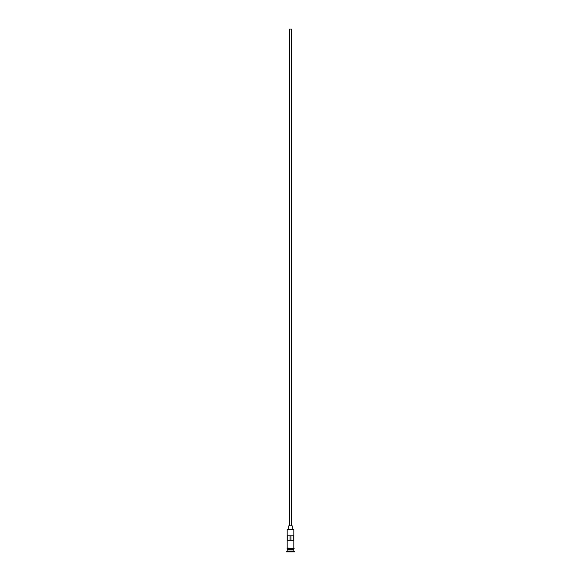 <?xml version="1.0" encoding="UTF-8"?>
<svg xmlns="http://www.w3.org/2000/svg" width="581" height="581" viewBox="0 0 581 581"><rect width="100%" height="100%" fill="white"/><g stroke="black" fill="none" stroke-linecap="round" stroke-linejoin="round"><path stroke-width="0.87" d="M287.167 529.393L293.833 529.393L287.167 529.393L287.167 548.057M289.389 525.834L289.389 29.05L291.611 29.05L291.611 525.834M288.83 529.168L288.83 525.834L292.17 525.834L292.17 529.168M287.275 549.953L293.725 549.953M287.167 548.617L287.275 549.837M293.833 548.617L293.725 549.837M293.833 550.062L293.833 551.173L287.167 551.173L286.607 551.95L294.393 551.95L286.607 551.725M293.833 551.173L294.393 551.725M293.768 540.279L293.768 535.835L287.232 535.835L287.232 540.279L293.768 540.279M293.833 529.393L293.833 548.057M293.833 549.728L287.167 549.728M287.167 550.062L287.167 551.173M287.108 548.057L294.168 548.341L287.108 548.617L287.108 548.057M289.999 540.279L289.999 535.835M291.001 535.835L291.001 540.279"/></g></svg>
